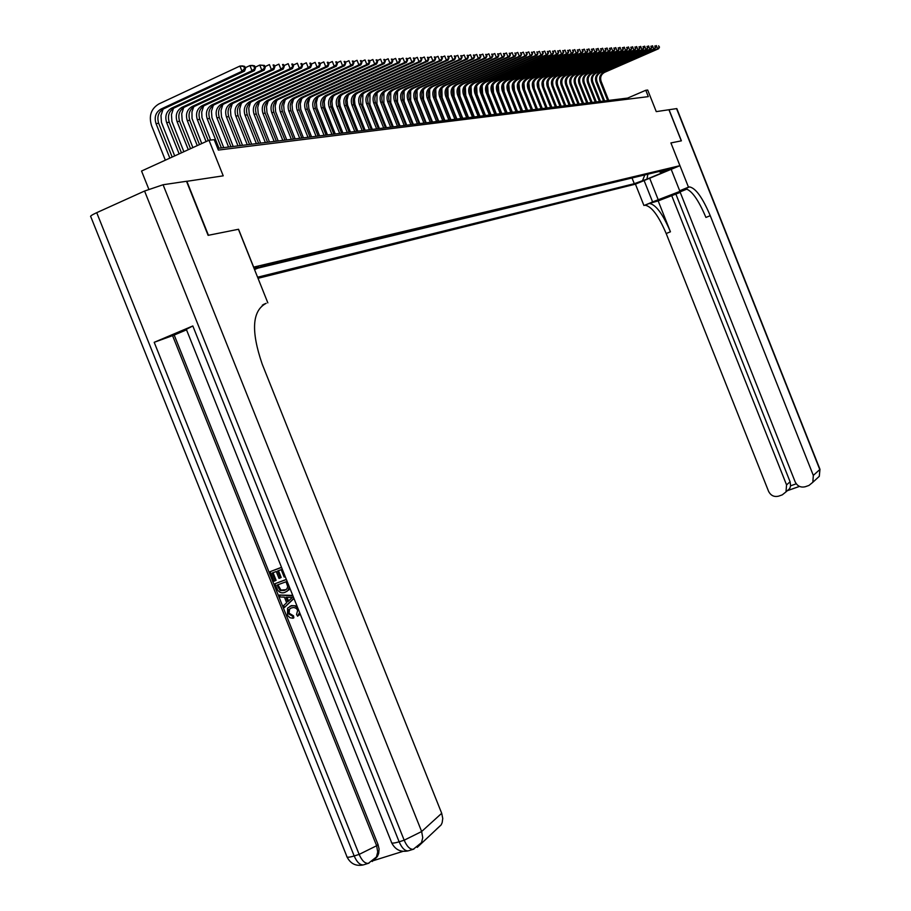 <?xml version="1.0" encoding="UTF-8"?>
<svg xmlns="http://www.w3.org/2000/svg" width="911" height="911" viewBox="0 0 911 911"><rect width="100%" height="100%" fill="white"/><g stroke="black" fill="none" stroke-linecap="round" stroke-linejoin="round"><path stroke-width="1.37" d="M673.958 167.647L666.021 170.892L673.958 167.647M258.029 278.31L635.411 184.17L679.913 165.688L253.565 267.151M148.823 189.226L141.547 171.04L209.006 140.248L214.187 139.656L218.355 150.076L648.313 96.634L645.785 90.269L627.645 98.081L217.672 148.379M687.042 189.032L680.05 191.902L795.155 481.851C797.376 486.201 800.78 487.818 805.381 486.702L808.968 485.438L812.84 482.272L813.318 475.417L819.786 469.541L676.554 108.614L669.05 109.73L681.394 140.829L670.883 142.936L681.291 140.852L668.947 109.741L656.262 111.62L647.698 90.052L645.785 90.269M186.539 181.369L223.218 175.834L209.006 140.248M96.725 212.673L354.174 855.964C348.993 857.524 346.533 857.627 346.772 856.26L90.793 216.716C89.836 216.294 91.806 214.95 96.725 212.673L144.564 191.037L163.08 184.751L186.504 181.278L208.107 235.345L238.545 229.265L208.437 235.277L186.835 181.232M254.351 269.121L258.576 266.912L253.93 268.062M658.949 171.53L661.147 172.509L669.665 168.968L261.32 266.661L254.533 269.565M661.147 172.509L665.246 171.519L646.935 179.137L634.284 183.68L257.585 277.217M257.904 268.13L634.534 177.372M238.545 229.265L253.657 267.105M685.436 188.588L689.08 186.994L688.477 187.165L670.917 142.925L679.913 165.688M628.078 99.151L627.645 98.081M632.166 178.362L634.284 183.68M642.722 180.173L644.817 174.912M646.935 179.137L647.88 174.183M172.179 157.056L158.696 123.304C156.749 116.847 158.366 112.042 163.559 108.887L244.524 71.138L242.007 71.274L239.923 66.047L158.833 103.968C151.055 108.716 148.618 115.936 151.545 125.638L165.346 160.177M169.845 158.127L156.02 123.566C154.073 117.086 155.701 112.269 160.894 109.104L242.007 71.274L244.547 68.541L245.56 68.484L244.717 66.401L243.715 66.446L244.547 68.541M243.715 66.446L239.923 66.047L242.451 65.922L244.717 66.401M244.524 71.138L245.56 68.484M290.575 608.263L289.55 609.163L289.094 613.205L293.501 615.813L293.854 617.795L293.057 618.262L289.937 617.715L287.512 615.38L287.569 608.172L291.497 605.599L296.952 605.906M289.857 606.407L291.497 605.599M300.049 613.65L297.646 616.223L296.553 614.504L297.646 610.336L296.394 608.457L293.934 607.478L291.429 607.899L288.741 609.63L288.297 613.684L289.094 613.205M293.877 598.242L284.448 607.5L283.663 605.542L286.669 602.74L284.437 597.16L280.246 596.99L279.461 595.042L292.738 595.384M293.98 598.481L284.448 607.5M285.245 576.663L284.175 577.062L281.214 569.671L277.604 571.003L280.36 577.893L279.005 578.394L276.249 571.516L272.195 573.019L275.281 580.728L273.938 581.229L270.111 571.675L281.51 567.302M278.47 570.685L281.169 577.449L280.36 577.893M273.061 572.7L276.101 580.296L275.281 580.728M192.825 325.956L399.132 841.798C393.78 843.404 391.218 843.506 391.423 842.117L186.334 329.349L192.825 325.956L154.198 342.308L174.206 335.043L378.019 844.52L379.078 848.984L378.703 853.368L377.405 856.488L374.182 859.916M373.567 860.576L402.992 851.352M174.206 335.043L186.527 329.828M289.277 586.741L288.138 590.351L285.154 592.298C281.419 593.687 278.641 592.401 276.819 588.438L274.94 583.746L286.339 579.396M289.88 588.244L286.806 591.501M262.3 305.196L266.149 303.329C252.131 310.662 250.821 330.955 262.22 364.195L441.698 813.295L442.757 818.454L442.165 822.622L441.186 824.865L436.278 829.397M238.443 229.287L267.834 302.862M270.111 571.675L281.556 567.416M274.94 583.746L286.396 579.521M277.035 585.09L280.178 590.579L284.448 590.442L286.863 588.962L287.739 586.673L286.054 581.765L277.035 585.09M289.14 588.495L289.823 588.107M277.901 584.771L280.987 590.123L286.031 589.679M278.106 587.789L278.925 587.344M280.178 590.579L280.987 590.123M284.448 590.442L285.257 589.998M279.461 595.042L292.943 595.908M289.8 597.365L286.02 597.217L287.808 601.693L292.329 597.468L289.8 597.365M287.022 597.263L288.525 601.009M288.297 613.684L292.704 616.28L293.501 615.813M299.56 612.443L297.646 616.223M290.689 606.054L294.299 605.678L297.624 607.614M292.704 616.28L293.057 618.262M644.111 180.56L652.595 201.912L685.858 189.112L679.697 190.775L688.477 187.165M652.595 201.912L645.011 205.214C651.502 206.205 658.551 215.645 666.18 233.523L768.554 491.28C770.763 495.607 774.145 497.224 778.7 496.131L782.264 494.867L785.999 491.883L786.557 484.903L790.088 481.782L790.589 485.814L796.248 483.809M658.163 200.898L649.315 203.438C655.772 204.451 662.809 213.903 670.439 231.804L658.163 200.898L680.232 192.392M671.612 195.375L786.557 484.903M671.179 169.321L679.697 190.775M635.445 184.159L643.918 205.487M689.08 186.994L689.513 186.914C695.685 188.065 702.597 197.653 710.238 215.691L813.318 475.417M675.905 194.168L790.088 481.782M684.719 188.793L685.152 188.702C691.358 189.841 698.282 199.418 705.923 217.433L710.238 215.691M799.459 486.394L787.343 490.676L789.712 488.569L790.589 485.814M163.058 109.138L160.985 115.526L161.463 122.416L174.696 155.906M179.148 153.879L166.633 122.552C164.697 116.141 166.314 111.37 171.473 108.227L252.005 70.728L249.933 65.558L245.253 67.744M181.448 152.82L169.252 122.302C167.328 115.902 168.945 111.142 174.092 108.01L254.465 70.602L252.005 70.728L255.501 67.972L254.67 65.911L253.691 65.956L254.511 68.029M253.691 65.956L249.933 65.558L252.404 65.433L254.67 65.911M254.465 70.602L255.501 67.972M173.477 108.329L171.45 114.638L171.917 121.436L183.863 151.716M188.292 149.7L177.053 121.573C175.14 115.207 176.745 110.482 181.87 107.373L261.81 70.204L259.76 65.068L255.194 67.198M190.547 148.664L179.626 121.322C177.713 114.98 179.319 110.254 184.432 107.156L264.236 70.067L261.81 70.204L265.26 67.471L264.441 65.421L263.473 65.467L264.292 67.516M263.473 65.467L259.76 65.068L264.441 65.421M264.236 70.067L265.26 67.471M183.715 107.532L181.722 113.773L182.189 120.48L192.881 147.605M197.266 145.601L187.279 120.594C185.388 114.296 186.983 109.605 192.073 106.53L271.432 69.68L269.405 64.601L264.942 66.674M199.486 144.587L189.807 120.354C187.917 114.069 189.511 109.388 194.59 106.314L273.812 69.555L271.432 69.68L274.849 66.97L274.04 64.943L273.084 64.988L273.904 67.027M273.084 64.988L274.04 64.943M273.812 69.555L274.849 66.97M193.758 106.758L191.97 111.837L192.027 118.453L201.73 143.562M206.091 141.581L197.323 119.648C195.455 113.397 197.038 108.751 202.094 105.699L280.895 69.168L278.88 64.134L274.518 66.161M208.266 140.579L199.805 119.409C197.938 113.18 199.532 108.534 204.565 105.494L283.23 69.042L280.895 69.168L284.266 66.492L283.458 64.476L282.524 64.522L283.332 66.537M282.524 64.522L283.458 64.476M283.23 69.042L284.266 66.492M203.631 105.995L201.718 112.087L201.946 117.542L210.612 140.055M218.982 148.22L207.196 118.703C205.339 112.52 206.922 107.908 211.933 104.879L290.176 68.667L288.183 63.679L283.925 65.649M221.396 147.924L209.644 118.476C207.788 112.292 209.359 107.703 214.37 104.674L292.477 68.541L290.176 68.667L293.513 66.013L292.716 64.021L291.793 64.066L292.59 66.059M291.793 64.066L292.716 64.021M292.477 68.541L293.513 66.013M213.333 105.243L211.454 111.267L211.933 117.701L223.742 147.639M228.581 147.035L216.898 117.781C215.064 111.643 216.624 107.077 221.612 104.082L299.298 68.177L297.328 63.223L293.171 65.159M230.95 146.751L219.3 117.553C217.467 111.438 219.027 106.872 224.004 103.877L301.552 68.052L299.298 68.177L302.589 65.546L301.803 63.565L300.903 63.611L301.689 65.592M300.903 63.611L301.803 63.565M301.552 68.052L302.589 65.546M222.865 104.514L221.031 110.459L221.498 116.813L233.205 146.477M238.01 145.885L226.429 116.881C224.607 110.8 226.167 106.268 231.121 103.285L308.26 67.687L306.312 62.791L302.247 64.67M240.345 145.601L228.786 116.654C226.976 110.584 228.536 106.063 233.467 103.091L310.48 67.573L308.26 67.687L311.516 65.08L310.731 63.121L309.854 63.166L310.628 65.125M309.854 63.166L310.731 63.121M310.48 67.573L311.516 65.08M232.237 103.797L230.437 109.673L230.904 115.936L242.508 145.327M247.28 144.747L235.801 115.993C233.99 109.958 235.55 105.471 240.47 102.51L317.074 67.209L315.126 62.358L311.163 64.191M249.568 144.462L238.124 115.777C236.313 109.753 237.873 105.266 242.781 102.328L319.249 67.095L317.074 67.209L320.285 64.624L319.51 62.688L318.634 62.734L319.419 64.67M318.634 62.734L319.51 62.688M319.249 67.095L320.285 64.624M241.438 103.091L239.684 108.899L240.151 115.071L251.652 144.211M256.39 143.631L245.013 115.116C243.226 109.138 244.774 104.685 249.648 101.759L325.728 66.742L323.804 61.925L319.92 63.713M258.644 143.357L247.291 114.9C245.503 108.933 247.052 104.492 251.926 101.565L327.869 66.628L325.728 66.742L328.905 64.18L328.131 62.255L327.277 62.301L328.051 64.225M327.277 62.301L328.131 62.255M327.869 66.628L328.905 64.18M250.491 102.396L248.771 108.136L249.25 114.228L260.648 143.107M265.352 142.526L254.067 114.262C252.29 108.329 253.827 103.911 258.678 101.007L334.235 66.287L332.333 61.504L328.529 63.258M267.572 142.253L256.31 114.046C254.533 108.124 256.071 103.717 260.922 100.825L336.341 66.173L334.235 66.287L337.377 63.747L336.615 61.834L335.772 61.88L336.535 63.793M335.772 61.88L336.615 61.834M336.341 66.173L337.377 63.747M259.396 101.725L257.711 107.384L258.189 113.397L269.485 142.025M274.165 141.444L262.972 113.408C261.218 107.532 262.744 103.148 267.561 100.267L342.593 65.831L340.703 61.094L337.002 62.802M276.34 141.182L265.181 113.203C263.427 107.339 264.953 102.966 269.758 100.085L344.665 65.717L342.593 65.831L345.702 63.314L344.95 61.424L344.119 61.47L344.87 63.36M344.119 61.47L344.95 61.424M344.665 65.717L345.702 63.314M268.153 101.053L266.513 106.644L266.98 112.577L278.185 140.954M282.82 140.385L271.729 112.577C269.986 106.746 271.512 102.408 276.295 99.55L350.815 65.387L348.947 60.695L345.315 62.358M284.972 140.123L273.892 112.372C272.161 106.553 273.676 102.214 278.459 99.367L352.853 65.285L350.815 65.387L353.889 62.893L353.138 61.014L352.329 61.06L353.081 62.939M352.329 61.06L353.138 61.014M352.853 65.285L353.889 62.893M276.762 100.404L275.156 105.927L275.634 111.768L286.737 139.907M291.349 139.337L280.349 111.768C278.618 105.983 280.132 101.668 284.881 98.832L358.9 64.954L357.044 60.297L353.502 61.925M293.456 139.087L282.478 111.563C280.759 105.79 282.262 101.485 287.011 98.661L360.904 64.84L358.9 64.954L361.94 62.483L361.2 60.616L360.403 60.661L361.143 62.517M360.403 60.661L361.2 60.616M360.904 64.84L361.94 62.483M285.223 99.766L283.663 105.221L284.141 110.983L295.153 138.871M299.73 138.313L288.821 110.96C287.102 105.221 288.616 100.95 293.331 98.137L366.86 64.522L365.015 59.898L361.553 61.492M301.803 138.062L290.916 110.766C289.208 105.038 290.711 100.768 295.426 97.955L368.818 64.419L366.86 64.522L369.855 62.073L369.126 60.228L368.34 60.263L369.069 62.107M368.34 60.263L369.126 60.228M368.818 64.419L369.855 62.073M293.558 99.14L292.032 104.526L292.511 110.197L303.431 137.857M307.975 137.299L297.157 110.174C295.46 104.48 296.952 100.233 301.643 97.443L374.683 64.1L372.85 59.522L369.456 61.071M310.025 137.049L299.218 109.969C297.521 104.287 299.024 100.062 303.705 97.272L376.607 63.998L374.683 64.1L377.644 61.663L376.915 59.841L376.141 59.875L376.881 61.709M376.141 59.875L376.915 59.841M376.607 63.998L377.644 61.663M301.757 98.525L300.277 103.843L300.755 109.434L311.573 136.855M316.094 136.308L305.356 109.388C303.682 103.74 305.162 99.538 309.831 96.771L382.369 63.69L380.559 59.135L377.245 60.661M318.098 136.058L307.394 109.195C305.709 103.558 307.201 99.367 311.858 96.6L384.271 63.576L382.369 63.69L385.307 61.276L384.59 59.454L383.827 59.488L384.556 61.31M383.827 59.488L384.59 59.454M384.271 63.576L385.307 61.276M309.82 97.921L308.373 103.171L308.863 108.682L319.59 135.876M324.077 135.329L313.43 108.625C311.767 103.023 313.247 98.843 317.882 96.099L389.942 63.28L388.143 58.771L384.909 60.251M326.058 135.079L315.434 108.432C313.771 102.841 315.252 98.673 319.875 95.94L391.821 63.178L389.942 63.28L392.846 60.878L392.129 59.078L391.388 59.113L392.106 60.923M391.388 59.113L392.129 59.078M391.821 63.178L392.846 60.878M317.757 97.329L316.356 102.51L316.846 107.931L327.482 134.908M331.946 134.361L321.378 107.874C319.727 102.317 321.196 98.172 325.796 95.439L397.39 62.87L395.613 58.406L392.436 59.853M333.893 134.122L323.348 107.68C321.697 102.134 323.166 98.001 327.766 95.279L399.234 62.768L397.39 62.87L400.271 60.502L399.553 58.714L398.824 58.748L399.53 60.536M398.824 58.748L399.553 58.714M399.234 62.768L400.271 60.502M325.569 96.748L324.214 101.861L324.692 107.202L335.248 133.951M339.678 133.416L329.201 107.122C327.561 101.611 329.03 97.5 333.597 94.801L404.723 62.472L402.958 58.042L399.849 59.454M341.591 133.177L331.137 106.94C329.497 101.44 330.966 97.34 335.533 94.642L406.545 62.381L404.723 62.472L407.57 60.126L406.864 58.35L406.135 58.384L406.853 60.16M406.135 58.384L406.864 58.35M406.545 62.381L407.57 60.126M333.267 96.179L331.946 101.223L332.424 106.485L342.9 133.017M347.296 132.482L336.899 106.393C335.271 100.927 336.74 96.851 341.283 94.163L411.943 62.085L410.189 57.689L407.149 59.067M349.186 132.243L338.812 106.211C337.184 100.757 338.641 96.68 343.174 94.004L413.731 61.994L411.943 62.085L414.756 59.75L414.061 57.997L413.343 58.031L414.05 59.784M413.343 58.031L414.061 57.997M413.731 61.994L414.756 59.75M340.839 95.621L339.552 100.597L340.042 105.778L350.428 132.095M354.8 131.56L344.483 105.676C342.866 100.244 344.324 96.202 348.833 93.537L419.049 61.697L417.306 57.336L414.334 58.691M356.656 131.332L346.362 105.494C344.757 100.073 346.203 96.042 350.712 93.377L420.802 61.606L419.049 61.697L421.839 59.386L420.438 57.678L421.133 59.42M420.438 57.678L421.144 57.644M420.802 61.606L421.839 59.386M348.298 95.063L347.057 99.971L347.546 105.084L357.841 131.184M362.191 130.649L351.953 104.97C350.348 99.584 351.794 95.564 356.281 92.922L426.041 61.322L424.31 56.994L421.406 58.315M364.013 130.421L353.798 104.788C352.204 99.413 353.639 95.404 358.125 92.763L427.771 61.231L426.041 61.322L428.796 59.021L427.418 57.325L428.102 59.067M427.418 57.325L428.113 57.291M427.771 61.231L428.796 59.021M355.632 94.528L354.436 99.367L354.926 104.401L365.14 130.284M369.456 129.761L359.298 104.275C357.716 98.923 359.15 94.938 363.614 92.307L432.93 60.957L431.21 56.653L428.364 57.94M371.267 129.533L361.12 104.093C359.538 98.764 360.972 94.778 365.425 92.159L434.627 60.866L432.93 60.957L435.652 58.668L434.296 56.983L434.98 58.703M434.296 56.983L434.968 56.949M434.627 60.866L435.652 58.668M362.874 94.004L362.726 105.3L372.337 129.408M376.63 128.884L366.541 103.581C364.969 98.274 366.404 94.323 370.834 91.715L439.706 60.581L438.009 56.323L435.219 57.575M378.395 128.656L368.34 103.41C366.769 98.115 368.192 94.163 372.622 91.567L441.391 60.49L439.706 60.581L442.416 58.327L441.061 56.653L441.744 58.361M441.061 56.653L441.733 56.619M441.391 60.49L442.416 58.327M369.991 93.48L369.889 104.617L379.42 128.531M383.679 128.018L373.681 102.909C372.121 97.636 373.544 93.708 377.94 91.123L446.39 60.228L444.705 55.992L441.972 57.222M385.433 127.802L375.446 102.738C373.886 97.477 375.309 93.56 379.705 90.975L448.041 60.137L446.39 60.228L449.066 57.985L447.722 56.323L448.406 58.019M447.722 56.323L448.394 56.288M448.041 60.137L449.066 57.985M377.017 92.968L376.938 103.934L386.401 127.677M390.637 127.164L380.707 102.237C379.158 97.01 380.57 93.116 384.954 90.542L452.961 59.875L451.287 55.662L448.622 56.869M392.356 126.948L382.449 102.078C380.9 96.851 382.313 92.968 386.685 90.394L454.589 59.784L452.961 59.875L455.614 57.644L454.293 55.992L454.965 57.678M454.293 55.992L454.942 55.958M454.589 59.784L455.614 57.644M383.93 92.478L383.884 103.262L393.279 126.834M397.492 126.322L387.63 101.576C386.093 96.395 387.505 92.523 391.855 89.973L459.44 59.522L457.777 55.343L455.17 56.528M399.189 126.117L389.35 101.417C387.813 96.236 389.225 92.375 393.563 89.825L461.046 59.431L459.44 59.522L462.071 57.313L460.761 55.673L461.433 57.336M460.761 55.673L461.41 55.639M461.046 59.431L462.071 57.313M390.739 91.988L390.739 102.601L400.054 126.003M404.233 125.49L394.452 100.939C392.937 95.78 394.338 91.943 398.654 89.403L465.828 59.169L464.177 55.036L461.626 56.186M405.907 125.285L396.148 100.779C394.622 95.632 396.023 91.795 400.339 89.267L467.411 59.09L465.828 59.169L468.425 56.983L467.138 55.355L467.798 57.017M467.138 55.355L467.764 55.32M467.411 59.09L468.425 56.983M397.458 91.499L397.481 101.952L406.739 125.183M410.895 124.67L401.182 100.301C399.667 95.177 401.056 91.362 405.361 88.857L472.114 58.839L470.486 54.728L467.981 55.856M412.535 124.477L402.844 100.142C401.341 95.029 402.73 91.225 407.023 88.72L473.674 58.748L472.114 58.839L474.688 56.653L473.413 55.047L474.073 56.687M473.413 55.047L474.039 55.013M473.674 58.748L474.688 56.653M404.074 91.032L404.131 101.315L413.321 124.374M417.454 123.873L407.809 99.663C406.306 94.585 407.695 90.804 411.966 88.31L478.321 58.498L476.692 54.421L474.244 55.525M419.071 123.668L409.449 99.515C407.957 94.437 409.335 90.656 413.605 88.173L479.846 58.418L478.321 58.498L480.871 56.334L479.607 54.74L480.256 56.368M479.607 54.74L480.222 54.706M479.846 58.418L480.871 56.334M410.599 90.565L410.69 100.677L419.812 123.577M423.911 123.076L414.346 99.048C412.854 94.004 414.232 90.246 418.479 87.763L484.424 58.167L482.819 54.113L480.416 55.195M425.517 122.883L415.963 98.889C414.471 93.856 415.849 90.109 420.096 87.627L485.939 58.088L484.424 58.167L486.952 56.026L485.7 54.432L486.349 56.049M485.7 54.432L486.303 54.409M485.939 58.088L486.952 56.026M417.022 90.121L417.147 100.062L426.2 122.791M430.288 122.302L420.78 98.434C419.311 93.423 420.677 89.699 424.902 87.228L490.448 57.848L488.843 53.817L486.497 54.876M431.86 122.108L422.374 98.286C420.905 93.286 422.271 89.563 426.496 87.103L491.94 57.769L490.448 57.848L492.953 55.719L491.712 54.136L492.35 55.742M491.712 54.136L492.304 54.102M491.94 57.769L492.953 55.719M423.364 89.677L423.524 99.447L432.509 122.028M436.563 121.527L427.134 97.83C425.665 92.865 427.031 89.153 431.233 86.704L496.381 57.518L494.798 53.533L492.487 54.558M438.123 121.334L428.705 97.682C427.248 92.717 428.603 89.016 432.793 86.579L497.85 57.439L496.381 57.518L498.864 55.412L497.634 53.84L498.271 55.434M497.634 53.84L498.226 53.817M497.85 57.439L498.864 55.412M429.616 89.232L429.798 98.843L438.726 121.265M442.757 120.764L433.397 97.238C431.939 92.296 433.294 88.618 437.474 86.192L502.234 57.211L500.651 53.248L498.397 54.25M444.295 120.582L434.946 97.09C433.488 92.159 434.854 88.492 439.022 86.067L503.681 57.131L502.234 57.211L504.694 55.104L503.476 53.555L504.113 55.138M503.476 53.555L504.056 53.521M503.681 57.131L504.694 55.104M435.777 88.811L435.993 98.24L444.864 120.503M448.872 120.013L439.569 96.657C438.123 91.749 439.478 88.094 443.623 85.68L507.996 56.892L506.436 52.963L504.227 53.943M450.387 119.831L441.095 96.509C439.66 91.612 441.004 87.957 445.149 85.554L509.431 56.824L507.996 56.892L510.433 54.808L509.238 53.271L509.864 54.842M509.238 53.271L509.807 53.237M509.431 56.824L510.433 54.808M441.858 88.39L442.108 97.659L450.911 119.762M454.896 119.273L445.661 96.076C444.226 91.202 445.57 87.57 449.692 85.178L513.69 56.584L512.13 52.679L509.966 53.647M456.388 119.09L447.164 95.928C445.73 91.066 447.073 87.445 451.196 85.053L515.102 56.516L513.69 56.584L516.104 54.523L514.92 52.986L515.535 54.546M515.102 56.516L516.104 54.523M447.848 87.98L448.132 97.078L456.878 119.034M460.829 118.544L451.662 95.507C450.239 90.667 451.571 87.057 455.682 84.689L519.293 56.288L517.755 52.405L515.637 53.35M462.31 118.373L453.154 95.359C451.731 90.531 453.063 86.932 457.163 84.564L520.682 56.209L519.293 56.288L521.684 54.227L520.511 52.701L521.138 54.261M520.682 56.209L521.684 54.227M453.769 87.581L454.077 96.498L462.754 118.316M466.694 117.826L457.584 94.938C456.172 90.143 457.504 86.556 461.581 84.199L524.827 55.981L523.301 52.132L521.217 53.054M468.152 117.656L459.053 94.801C457.641 90.007 458.973 86.431 463.05 84.074L526.205 55.913L524.827 55.981L527.196 53.943L526.034 52.428L526.649 53.977M526.205 55.913L527.196 53.943M459.599 87.194L459.941 95.94L468.561 117.599M472.479 117.12L463.426 94.391C462.025 89.62 463.346 86.055 467.411 83.71L530.282 55.696L528.767 51.859L526.729 52.77M473.914 116.95L464.883 94.254C463.483 89.483 464.804 85.93 468.846 83.596L531.637 55.617L530.282 55.696L532.639 53.669L531.489 52.166L532.092 53.692M531.637 55.617L532.639 53.669M465.35 86.807L465.726 95.382L474.289 116.893M478.184 116.426L469.199 93.844C467.798 89.107 469.119 85.566 473.151 83.231L535.668 55.4L534.153 51.597L532.161 52.485M479.596 116.244L470.623 93.708C469.233 88.971 470.554 85.44 474.574 83.117L537 55.332L535.668 55.4L537.991 53.385L536.852 51.893L537.467 53.419M537 55.332L537.991 53.385M471.033 86.443L471.431 94.835L479.938 116.209M483.809 115.731L474.882 93.298C473.504 88.595 474.813 85.087 478.822 82.764L540.975 55.115L539.471 51.335L537.524 52.2M485.199 115.56L476.294 93.173C474.916 88.469 476.225 84.962 480.222 82.65L542.296 55.047L540.975 55.115L543.286 53.111L542.159 51.631L542.762 53.145M542.296 55.047L543.286 53.111M476.635 86.078L477.068 94.288L485.517 115.526M489.366 115.048L480.496 92.774C479.118 88.094 480.427 84.609 484.413 82.297L546.213 54.831L544.721 51.073L542.808 51.927M490.733 114.877L481.885 92.637C480.518 87.968 481.817 84.484 485.802 82.184L547.511 54.762L546.213 54.831L548.502 52.849L547.386 51.369L547.978 52.872M547.511 54.762L548.502 52.849M482.158 85.714L482.625 93.753L491.018 114.843M494.844 114.376L486.03 92.239C484.675 87.593 485.973 84.131 489.936 81.842L551.383 54.546L549.902 50.822L548.035 51.654M496.199 114.205L487.408 92.113C486.041 87.479 487.339 84.017 491.302 81.728L552.658 54.478L551.383 54.546L553.649 52.576L552.544 51.118L553.136 52.61M552.658 54.478L553.649 52.576M487.613 85.372L488.114 93.229L496.449 114.182M500.253 113.716L491.507 91.726C490.141 87.114 491.439 83.664 495.379 81.398L556.484 54.273L555.015 50.572L553.182 51.392M501.585 113.545L492.862 91.601C491.507 86.989 492.794 83.55 496.734 81.284L557.748 54.204L556.484 54.273L558.728 52.314L557.634 50.857L558.227 52.348M557.748 54.204L558.728 52.314M492.999 85.042L493.523 92.706L501.802 113.522M505.582 113.055L496.894 91.214C495.55 86.625 496.837 83.208 500.754 80.954L561.518 54L560.049 50.321L558.261 51.118M506.915 112.896L498.237 91.089C496.894 86.511 498.18 83.095 502.098 80.84L562.759 53.931L561.518 54L563.75 52.064L562.656 50.617L563.249 52.086M562.759 53.931L563.75 52.064M498.317 84.712L498.864 92.193L507.097 112.873M510.855 112.417L502.223 90.701C500.891 86.146 502.166 82.753 506.072 80.51L566.483 53.738L565.025 50.082L563.271 50.857M512.164 112.247L503.544 90.576C502.212 86.033 503.487 82.639 507.381 80.396L567.712 53.669L566.483 53.738L568.692 51.802L567.621 50.367L568.202 51.825M567.712 53.669L568.692 51.802M503.567 84.393L504.147 91.681L512.324 112.235M516.059 111.78L507.484 90.212C506.152 85.68 507.427 82.309 511.31 80.077L571.379 53.476L569.944 49.843L568.213 50.606M517.346 111.62L508.782 90.087C507.461 85.566 508.737 82.195 512.608 79.963L572.598 53.407L571.379 53.476L573.577 51.551L572.518 50.128L573.087 51.574M572.598 53.407L573.577 51.551M508.748 84.085L509.351 91.18L517.471 111.597M521.194 111.142L512.677 89.711C511.356 85.213 512.62 81.865 516.48 79.644L576.219 53.214L574.795 49.604L573.099 50.356M522.47 110.983L513.963 89.597C512.642 85.099 513.906 81.751 517.767 79.542L577.426 53.145L576.219 53.214L578.394 51.301L577.346 49.889L577.916 51.323M577.426 53.145L578.394 51.301M513.861 83.789L514.499 90.679L522.561 110.971M526.262 110.527L517.801 89.232C516.48 84.757 517.744 81.421 521.582 79.223L581.002 52.952L579.578 49.365L577.916 50.105M527.526 110.368L519.065 89.107C517.755 84.643 519.019 81.318 522.857 79.12L582.186 52.884L581.002 52.952L583.154 51.05L582.118 49.649L582.687 51.084M582.186 52.884L583.154 51.05M518.917 83.516L519.577 90.189L527.594 110.356M531.272 109.912L522.857 88.754C521.559 84.302 522.812 80.988 526.626 78.802L585.716 52.701L584.304 49.137L582.676 49.854M523.905 83.243L524.588 89.711L532.559 109.753L524.11 88.629C522.812 84.199 524.064 80.885 527.879 78.699L586.889 52.633L585.716 52.701L587.857 50.811L586.821 49.41L587.39 50.834M586.889 52.633L587.857 50.811M536.215 109.297L527.856 88.276C526.558 83.858 527.811 80.567 531.603 78.392L590.374 52.439L588.973 48.909L587.379 49.604M528.835 82.992L529.542 89.232L537.456 109.149L529.097 88.162C527.799 83.755 529.052 80.464 532.844 78.289L591.524 52.382L590.374 52.439L592.492 50.572L591.478 49.183L592.036 50.595M591.524 52.382L592.492 50.572M541.1 108.705L532.787 87.809C531.5 83.425 532.753 80.145 536.522 77.982L594.974 52.2L593.573 48.682L592.013 49.365M542.307 108.557L534.017 87.695C532.73 83.311 533.971 80.043 537.741 77.879L596.113 52.132L594.974 52.2L597.081 50.333L596.067 48.955L596.625 50.356M596.113 52.132L597.081 50.333M545.917 108.113L537.661 87.342C536.385 82.981 537.627 79.735 541.385 77.583L599.518 51.95L598.128 48.454L596.603 49.126M547.112 107.965L538.868 87.228C537.592 82.878 538.834 79.633 542.58 77.481L600.634 51.893L599.518 51.95L601.602 50.105L600.6 48.727L601.158 50.128M533.709 82.753L534.313 88.435M600.634 51.893L601.602 50.105M550.677 107.532L542.478 86.887C541.214 82.559 542.444 79.325 546.179 77.184L603.993 51.711L602.615 48.237L601.123 48.898M551.861 107.384L543.673 86.773C542.409 82.445 543.639 79.223 547.363 77.082L605.109 51.642L603.993 51.711L606.066 49.877L605.075 48.511L605.621 49.9M538.515 82.525L538.982 87.513M605.109 51.642L606.066 49.877M555.38 106.951L547.226 86.431C545.974 82.127 547.204 78.915 550.916 76.797L608.423 51.471L607.056 48.021L605.587 48.659M556.553 106.803L548.411 86.329C547.158 82.024 548.376 78.813 552.089 76.695L609.527 51.415L608.423 51.471L610.484 49.649L609.493 48.283L610.04 49.672M543.263 82.332L543.673 86.784L542.478 86.887M609.527 51.415L610.484 49.649M560.037 106.382L551.929 85.987C550.677 81.705 551.895 78.517 555.596 76.41L612.796 51.232L611.44 47.805L610.006 48.431M561.187 106.234L553.091 85.873C551.85 81.603 553.068 78.414 556.758 76.308L613.889 51.175L612.796 51.232L614.845 49.422L613.866 48.067L614.413 49.445M547.966 82.172L548.32 86.089M613.889 51.175L614.845 49.422M564.626 105.813L556.575 85.554C555.323 81.295 556.541 78.118 560.219 76.023L617.123 50.993L615.768 47.588L614.356 48.215M565.765 105.676L557.726 85.44C556.484 81.193 557.691 78.016 561.37 75.932L618.193 50.936L617.123 50.993L619.15 49.194L618.182 47.85L618.717 49.217M552.613 82.047L552.909 85.372M618.193 50.936L619.15 49.194M569.159 105.255L561.153 85.11C559.923 80.885 561.13 77.731 564.786 75.647L621.393 50.765L620.049 47.383L618.671 47.987M570.286 105.118L562.292 85.008C561.062 80.783 562.269 77.629 565.925 75.545L622.452 50.709L621.393 50.765L623.397 48.978L622.441 47.645L622.976 49M557.202 81.979L557.441 84.586M622.452 50.709L623.397 48.978M573.645 104.708L565.685 84.689C564.456 80.475 565.663 77.344 569.307 75.271L625.606 50.538L624.274 47.167L622.919 47.771M574.761 104.571L566.813 84.575C565.583 80.384 566.79 77.241 570.423 75.18L626.654 50.481L625.606 50.538L627.599 48.761L626.654 47.44L627.189 48.784M561.757 82.07L561.905 83.675M626.654 50.481L627.599 48.761M578.075 104.161L570.161 84.256C568.942 80.077 570.149 76.957 573.759 74.896L629.774 50.31L628.453 46.962L627.121 47.554M579.168 104.036L571.277 84.154C570.058 79.986 571.254 76.866 574.875 74.804L630.811 50.253L629.774 50.31L631.756 48.545L630.811 47.224L631.346 48.568M630.811 50.253L631.756 48.545M582.448 103.626L574.59 83.835C573.372 79.69 574.568 76.581 578.178 74.531L633.897 50.094L632.576 46.768L631.277 47.338M583.541 103.501L575.684 83.732C574.477 79.587 575.672 76.49 579.271 74.44L634.921 50.037L633.897 50.094L635.855 48.34L634.921 47.019L635.445 48.351M634.921 50.037L635.855 48.34M586.775 103.102L578.963 83.425C577.756 79.291 578.94 76.205 582.528 74.178L637.962 49.877L636.652 46.563L635.377 47.121M587.857 102.966L580.045 83.322C578.838 79.2 580.034 76.114 583.609 74.087L638.975 49.82L637.962 49.877L639.909 48.124L638.987 46.825L639.511 48.146M638.975 49.82L639.909 48.124M591.057 102.579L583.279 83.015C582.083 78.904 583.268 75.841 586.832 73.814L641.982 49.649L640.684 46.37L639.431 46.916M592.116 102.442L584.361 82.912C583.154 78.813 584.338 75.75 587.902 73.723L642.984 49.604L641.982 49.649L643.918 47.919L642.995 46.62L643.519 47.941M642.984 49.604L643.918 47.919M595.282 102.055L587.549 82.605C586.365 78.528 587.538 75.476 591.091 73.461L645.956 49.445L644.658 46.165L643.439 46.712M596.329 101.93L588.62 82.502C587.424 78.426 588.608 75.385 592.15 73.381L646.947 49.388L645.956 49.445L647.88 47.714L646.969 46.427L647.482 47.736M646.947 49.388L647.88 47.714M599.461 101.542L591.774 82.206C590.59 78.152 591.763 75.123 595.293 73.119L649.885 49.228L648.598 45.971L647.402 46.507M600.497 101.417L592.822 82.104C591.649 78.05 592.822 75.032 596.341 73.028L650.864 49.171L649.885 49.228L651.798 47.509L650.887 46.233L651.399 47.531M650.864 49.171L651.798 47.509M603.583 101.041L595.953 81.808C594.781 77.777 595.942 74.759 599.461 72.766L653.768 49.023L652.492 45.789L651.308 46.302M604.608 100.916L596.99 81.717C595.817 77.686 596.978 74.679 600.486 72.686L654.736 48.966L653.768 49.023L655.658 47.315L654.77 46.04L655.282 47.326M654.736 48.966L655.658 47.315M607.671 100.54L600.076 81.421C598.914 77.412 600.076 74.406 603.572 72.436L657.605 48.807L656.33 45.596L655.18 46.097M608.685 100.415L601.101 81.318C599.939 77.31 601.101 74.326 604.585 72.345L658.562 48.761L657.605 48.807L659.484 47.11L658.596 45.846L659.108 47.133M658.562 48.761L659.484 47.11M156.02 123.566L158.696 123.304M160.894 109.104L163.559 108.887M263.347 304.502L266.149 303.329M347.08 857.046C350.587 863.833 356.019 866.452 363.398 864.892C359.982 865.165 356.907 862.193 354.174 855.964L359.139 854.404L154.198 342.308M391.73 842.903C395.283 849.781 400.772 852.434 408.219 850.863C404.905 851.102 401.876 848.073 399.132 841.798L404.177 840.204L144.564 191.037M163.08 184.751L421.656 831.527L441.698 813.295M172.521 335.521L376.642 845.738L378.019 844.52M421.656 831.527L404.177 840.204C406.921 846.49 409.939 849.519 413.252 849.291L421.531 842.607L422.738 837.676L421.656 831.527M417.227 847.378L441.186 824.865M413.901 849.075L408.823 850.669M376.642 845.738L359.139 854.404C361.872 860.633 364.935 863.617 368.34 863.355L376.425 856.989L377.723 852.001L376.642 845.738M372.212 861.51L377.405 856.488M369.023 863.127L364.013 864.698M648.86 203.529L644.567 205.305M670.439 231.804L666.18 233.523M819.923 469.188L819.296 476.316L816.267 479.106M649.68 178.249L658.425 200.272M166.633 122.552L169.252 122.302M171.473 108.227L174.092 108.01M177.053 121.573L179.626 121.322M181.87 107.373L184.432 107.156M187.279 120.594L189.807 120.354M192.073 106.53L194.59 106.314M197.323 119.648L199.805 119.409M202.094 105.699L204.565 105.494M207.196 118.703L209.644 118.476M211.933 104.879L214.37 104.674M216.898 117.781L219.3 117.553M221.612 104.082L224.004 103.877M226.429 116.881L228.786 116.654M231.121 103.285L233.467 103.091M235.801 115.993L238.124 115.777M240.47 102.51L242.781 102.328M245.013 115.116L247.291 114.9M249.648 101.759L251.926 101.565M254.067 114.262L256.31 114.046M258.678 101.007L260.922 100.825M262.972 113.408L265.181 113.203M267.561 100.267L269.758 100.085M271.729 112.577L273.892 112.372M276.295 99.55L278.459 99.367M280.349 111.768L282.478 111.563M284.881 98.832L287.011 98.661M288.821 110.96L290.916 110.766M293.331 98.137L295.426 97.955M297.157 110.174L299.218 109.969M301.643 97.443L303.705 97.272M305.356 109.388L307.394 109.195M309.831 96.771L311.858 96.6M313.43 108.625L315.434 108.432M317.882 96.099L319.875 95.94M321.378 107.874L323.348 107.68M325.796 95.439L327.766 95.279M329.201 107.122L331.137 106.94M333.597 94.801L335.533 94.642M336.899 106.393L338.812 106.211M341.283 94.163L343.174 94.004M344.483 105.676L346.362 105.494M348.833 93.537L350.712 93.377M351.953 104.97L353.798 104.788M356.281 92.922L358.125 92.763M359.298 104.275L361.12 104.093M363.614 92.307L365.425 92.159M366.541 103.581L368.34 103.41M370.834 91.715L372.622 91.567M373.681 102.909L375.446 102.738M377.94 91.123L379.705 90.975M380.707 102.237L382.449 102.078M384.954 90.542L386.685 90.394M387.63 101.576L389.35 101.417M391.855 89.973L393.563 89.825M394.452 100.939L396.148 100.779M398.654 89.403L400.339 89.267M401.182 100.301L402.844 100.142M405.361 88.857L407.023 88.72M407.809 99.663L409.449 99.515M411.966 88.31L413.605 88.173M414.346 99.048L415.963 98.889M418.479 87.763L420.096 87.627M420.78 98.434L422.374 98.286M424.902 87.228L426.496 87.103M427.134 97.83L428.705 97.682M431.233 86.704L432.793 86.579M433.397 97.238L434.946 97.09M437.474 86.192L439.022 86.067M439.569 96.657L441.095 96.509M443.623 85.68L445.149 85.554M445.661 96.076L447.164 95.928M449.692 85.178L451.196 85.053M451.662 95.507L453.154 95.359M455.682 84.689L457.163 84.564M457.584 94.938L459.053 94.801M461.581 84.199L463.05 84.074M463.426 94.391L464.883 94.254M467.411 83.71L468.846 83.596M469.199 93.844L470.623 93.708M473.151 83.231L474.574 83.117M474.882 93.298L476.294 93.173M478.822 82.764L480.222 82.65M480.496 92.774L481.885 92.637M484.413 82.297L485.802 82.184M486.03 92.239L487.408 92.113M489.936 81.842L491.302 81.728M491.507 91.726L492.862 91.601M495.379 81.398L496.734 81.284M496.894 91.214L498.237 91.089M500.754 80.954L502.098 80.84M502.223 90.701L503.544 90.576M506.072 80.51L507.381 80.396M507.484 90.212L508.782 90.087M511.31 80.077L512.608 79.963M512.677 89.711L513.963 89.597M516.48 79.644L517.767 79.542M517.801 89.232L519.065 89.107M521.582 79.223L522.857 79.12M522.857 88.754L524.11 88.629M526.626 78.802L527.879 78.699M527.856 88.276L529.097 88.162M531.603 78.392L532.844 78.289M532.787 87.809L534.017 87.695M536.522 77.982L537.741 77.879M537.661 87.342L538.868 87.228M541.385 77.583L542.58 77.481M546.179 77.184L547.363 77.082M547.226 86.431L548.411 86.329M550.916 76.797L552.089 76.695M551.929 85.987L553.091 85.873M555.596 76.41L556.758 76.308M556.575 85.554L557.726 85.44M560.219 76.023L561.37 75.932M561.153 85.11L562.292 85.008M564.786 75.647L565.925 75.545M565.685 84.689L566.813 84.575M569.307 75.271L570.423 75.18M570.161 84.256L571.277 84.154M573.759 74.896L574.875 74.804M574.59 83.835L575.684 83.732M578.178 74.531L579.271 74.44M578.963 83.425L580.045 83.322M582.528 74.178L583.609 74.087M583.279 83.015L584.361 82.912M586.832 73.814L587.902 73.723M587.549 82.605L588.62 82.502M591.091 73.461L592.15 73.381M591.774 82.206L592.822 82.104M595.293 73.119L596.341 73.028M595.953 81.808L596.99 81.717M599.461 72.766L600.486 72.686M600.076 81.421L601.101 81.318M603.572 72.436L604.585 72.345M288.946 589.907L288.138 590.351M289.55 609.163L288.741 609.63M299.275 614.959L298.466 615.426M685.152 188.702L689.513 186.914M649.315 203.438L645.011 205.214M785.999 491.883L789.712 488.569M812.84 482.272L819.296 476.316L819.968 469.29L676.839 108.614M787.355 490.699L799.494 486.406"/></g></svg>
